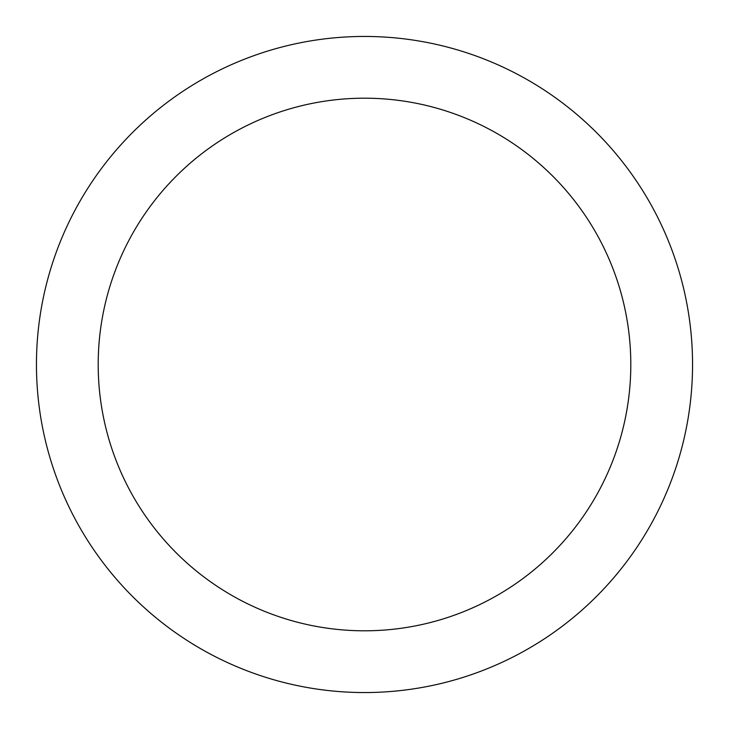 <?xml version="1.0" encoding="UTF-8"?>
<svg xmlns="http://www.w3.org/2000/svg" width="729" height="729" viewBox="0 0 729 729"><rect width="100%" height="100%" fill="white"/><g stroke="black" fill="none" stroke-linecap="round" stroke-linejoin="round"><path stroke-width="1.09" d="M364.5 98.196A266.304 266.304 0 0 1 630.804 364.5A266.304 266.304 0 0 1 364.5 630.804A266.304 266.304 0 0 1 98.196 364.5A266.304 266.304 0 0 1 364.5 98.196M364.5 36.45A328.05 328.05 0 0 1 692.55 364.5A328.05 328.05 0 0 1 364.5 692.55A328.05 328.05 0 0 1 36.45 364.5A328.05 328.05 0 0 1 364.5 36.45"/></g></svg>

